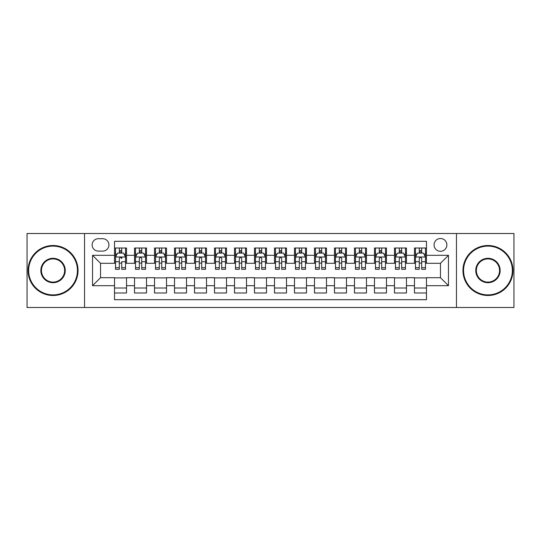 <?xml version="1.0" encoding="UTF-8"?>
<svg xmlns="http://www.w3.org/2000/svg" width="541" height="541" viewBox="0 0 541 541"><rect width="100%" height="100%" fill="white"/><g stroke="black" fill="none" stroke-linecap="round" stroke-linejoin="round"><path stroke-width="0.81" d="M440.462 238.507A6.397 6.397 0 0 0 434.065 244.904A6.397 6.397 0 0 0 440.462 251.301A6.397 6.397 0 0 0 446.866 244.904A6.397 6.397 0 0 0 440.462 238.507M456.462 307.491L513.95 307.491L513.95 233.509L456.462 233.509L456.462 307.491L84.538 307.491L84.538 233.509L27.05 233.509L27.05 307.491L84.538 307.491M426.47 248.008L414.474 248.008L414.474 255.305L406.474 255.305L406.474 263.305L414.474 263.305L414.474 255.305M406.474 255.305L406.474 248.008L394.477 248.008L394.477 255.305L386.477 255.305L386.477 263.305L394.477 263.305L394.477 255.305M386.477 255.305L386.477 248.008L374.48 248.008L374.48 255.305L366.48 255.305L366.48 263.305L374.48 263.305L374.48 255.305M366.48 255.305L366.48 248.008L354.483 248.008L354.483 255.305L346.483 255.305L346.483 263.305L354.483 263.305L354.483 255.305M346.483 255.305L346.483 248.008L334.487 248.008L334.487 255.305L326.487 255.305L326.487 263.305L334.487 263.305L334.487 255.305M326.487 255.305L326.487 248.008L314.49 248.008L314.49 255.305L306.49 255.305L306.49 263.305L314.49 263.305L314.49 255.305M306.49 255.305L306.49 248.008L294.493 248.008L294.493 255.305L286.5 255.305L286.5 263.305L294.493 263.305L294.493 255.305M286.5 255.305L286.5 248.008L274.497 248.008L274.497 255.305L266.503 255.305L266.503 263.305L274.497 263.305L274.497 255.305M266.503 255.305L266.503 248.008L254.5 248.008L254.5 255.305L246.507 255.305L246.507 263.305L254.5 263.305L254.5 255.305M246.507 255.305L246.507 248.008L234.51 248.008L234.51 255.305L226.51 255.305L226.51 263.305L234.51 263.305L234.51 255.305M226.51 255.305L226.51 248.008L214.513 248.008L214.513 255.305L206.513 255.305L206.513 263.305L214.513 263.305L214.513 255.305M206.513 255.305L206.513 248.008L194.517 248.008L194.517 255.305L186.517 255.305L186.517 263.305L194.517 263.305L194.517 255.305M186.517 255.305L186.517 248.008L174.52 248.008L174.52 255.305L166.52 255.305L166.52 263.305L174.52 263.305L174.52 255.305M166.52 255.305L166.52 248.008L154.523 248.008L154.523 255.305L146.523 255.305L146.523 263.305L154.523 263.305L154.523 255.305M146.523 255.305L146.523 248.008L134.526 248.008L134.526 263.305L126.526 263.305L126.526 248.008L114.53 248.008M114.53 292.992L126.526 292.992L126.526 277.695L134.526 277.695L134.526 292.992L146.523 292.992L146.523 277.695L154.523 277.695L154.523 285.695L146.523 285.695M154.523 285.695L154.523 292.992L166.52 292.992L166.52 277.695L174.52 277.695L174.52 285.695L166.52 285.695M174.52 285.695L174.52 292.992L186.517 292.992L186.517 277.695L194.517 277.695L194.517 285.695L186.517 285.695M194.517 285.695L194.517 292.992L206.513 292.992L206.513 277.695L214.513 277.695L214.513 285.695L206.513 285.695M214.513 285.695L214.513 292.992L226.51 292.992L226.51 277.695L234.51 277.695L234.51 285.695L226.51 285.695M234.51 285.695L234.51 292.992L246.507 292.992L246.507 277.695L254.5 277.695L254.5 285.695L246.507 285.695M254.5 285.695L254.5 292.992L266.503 292.992L266.503 277.695L274.497 277.695L274.497 285.695L266.503 285.695M274.497 285.695L274.497 292.992L286.5 292.992L286.5 277.695L294.493 277.695L294.493 285.695L286.5 285.695M294.493 285.695L294.493 292.992L306.49 292.992L306.49 277.695L314.49 277.695L314.49 285.695L306.49 285.695M314.49 285.695L314.49 292.992L326.487 292.992L326.487 277.695L334.487 277.695L334.487 285.695L326.487 285.695M334.487 285.695L334.487 292.992L346.483 292.992L346.483 277.695L354.483 277.695L354.483 285.695L346.483 285.695M354.483 285.695L354.483 292.992L366.48 292.992L366.48 277.695L374.48 277.695L374.48 285.695L366.48 285.695M374.48 285.695L374.48 292.992L386.477 292.992L386.477 277.695L394.477 277.695L394.477 285.695L386.477 285.695M394.477 285.695L394.477 292.992L406.474 292.992L406.474 277.695L414.474 277.695L414.474 285.695L406.474 285.695M98.334 251.105L102.736 251.105A6.201 6.201 0 0 0 108.93 244.904A6.201 6.201 0 0 0 102.736 238.709L98.334 238.709A6.201 6.201 0 0 0 92.139 244.904A6.201 6.201 0 0 0 98.334 251.105M456.462 233.509L84.538 233.509M426.47 255.305L426.47 241.306L114.53 241.306L114.53 263.305L100.538 263.305L100.538 277.695L114.53 277.695L114.53 299.694L426.47 299.694L426.47 277.695L440.462 277.695L440.462 263.305L426.47 263.305L426.47 255.305L448.462 255.305L448.462 285.695L426.47 285.695M114.53 285.695L92.538 285.695L92.538 255.305L114.53 255.305M414.474 285.695L414.474 292.992L426.47 292.992M114.53 253.005L115.531 253.005M119.331 253.005L121.732 253.005M125.532 253.005L126.526 253.005M114.53 263.102L115.531 263.102M119.331 263.102L121.732 263.102M125.532 263.102L126.526 263.102M114.53 277.898L126.526 277.898M114.53 287.995L126.526 287.995M134.526 263.102L135.527 263.102M139.328 263.102L141.728 263.102M145.529 263.102L146.523 263.102M134.526 253.005L135.527 253.005M139.328 253.005L141.728 253.005M145.529 253.005L146.523 253.005M134.526 277.898L146.523 277.898M134.526 287.995L146.523 287.995M154.523 277.898L166.52 277.898M154.523 287.995L166.52 287.995M154.523 253.005L155.524 253.005M159.325 253.005L161.725 253.005M165.519 253.005L166.52 253.005M154.523 263.102L155.524 263.102M159.325 263.102L161.725 263.102M165.519 263.102L166.52 263.102M174.52 277.898L186.517 277.898M174.52 287.995L186.517 287.995M174.52 253.005L175.521 253.005M179.321 253.005L181.715 253.005M185.516 253.005L186.517 253.005M174.52 263.102L175.521 263.102M179.321 263.102L181.715 263.102M185.516 263.102L186.517 263.102M194.517 277.898L206.513 277.898M194.517 287.995L206.513 287.995M194.517 253.005L195.517 253.005M199.318 253.005L201.712 253.005M205.512 253.005L206.513 253.005M194.517 263.102L195.517 263.102M199.318 263.102L201.712 263.102M205.512 263.102L206.513 263.102M214.513 277.898L226.51 277.898M214.513 287.995L226.51 287.995M214.513 253.005L215.514 253.005M219.308 253.005L221.709 253.005M225.509 253.005L226.51 253.005M214.513 263.102L215.514 263.102M219.308 263.102L221.709 263.102M225.509 263.102L226.51 263.102M234.51 277.898L246.507 277.898M234.51 287.995L246.507 287.995M234.51 253.005L235.504 253.005M239.305 253.005L241.705 253.005M245.506 253.005L246.507 253.005M234.51 263.102L235.504 263.102M239.305 263.102L241.705 263.102M245.506 263.102L246.507 263.102M254.5 277.898L266.503 277.898M254.5 287.995L266.503 287.995M254.5 253.005L255.501 253.005M259.301 253.005L261.702 253.005M265.503 253.005L266.503 253.005M254.5 263.102L255.501 263.102M259.301 263.102L261.702 263.102M265.503 263.102L266.503 263.102M274.497 277.898L286.5 277.898M274.497 287.995L286.5 287.995M274.497 253.005L275.497 253.005M279.298 253.005L281.699 253.005M285.499 253.005L286.5 253.005M274.497 263.102L275.497 263.102M279.298 263.102L281.699 263.102M285.499 263.102L286.5 263.102M294.493 277.898L306.49 277.898M294.493 287.995L306.49 287.995M294.493 253.005L295.494 253.005M299.295 253.005L301.695 253.005M305.496 253.005L306.49 253.005M294.493 263.102L295.494 263.102M299.295 263.102L301.695 263.102M305.496 263.102L306.49 263.102M314.49 277.898L326.487 277.898M314.49 287.995L326.487 287.995M314.49 253.005L315.491 253.005M319.291 253.005L321.692 253.005M325.486 253.005L326.487 253.005M314.49 263.102L315.491 263.102M319.291 263.102L321.692 263.102M325.486 263.102L326.487 263.102M334.487 277.898L346.483 277.898M334.487 287.995L346.483 287.995M334.487 253.005L335.488 253.005M339.288 253.005L341.682 253.005M345.483 253.005L346.483 253.005M334.487 263.102L335.488 263.102M339.288 263.102L341.682 263.102M345.483 263.102L346.483 263.102M354.483 277.898L366.48 277.898M354.483 287.995L366.48 287.995M354.483 253.005L355.484 253.005M359.285 253.005L361.679 253.005M365.479 253.005L366.48 253.005M354.483 263.102L355.484 263.102M359.285 263.102L361.679 263.102M365.479 263.102L366.48 263.102M374.48 277.898L386.477 277.898M374.48 287.995L386.477 287.995M374.48 253.005L375.481 253.005M379.275 253.005L381.675 253.005M385.476 253.005L386.477 253.005M374.48 263.102L375.481 263.102M379.275 263.102L381.675 263.102M385.476 263.102L386.477 263.102M394.477 277.898L406.474 277.898M394.477 287.995L406.474 287.995M394.477 253.005L395.471 253.005M399.272 253.005L401.672 253.005M405.473 253.005L406.474 253.005M394.477 263.102L395.471 263.102M399.272 263.102L401.672 263.102M405.473 263.102L406.474 263.102M414.474 277.898L426.47 277.898M414.474 287.995L426.47 287.995M414.474 253.005L415.468 253.005M419.268 253.005L421.669 253.005M425.469 253.005L426.47 253.005M414.474 263.102L415.468 263.102M419.268 263.102L421.669 263.102M425.469 263.102L426.47 263.102M100.538 263.305L92.538 255.305M100.538 277.695L92.538 285.695M448.462 255.305L440.462 263.305M448.462 285.695L440.462 277.695M121.732 248.008L121.732 253.107L121.732 250.605L119.331 250.605M125.532 267.673L121.732 267.673L121.732 269.303L125.532 269.303L125.532 257.103L123.531 253.107L117.532 253.107L115.531 257.103L115.531 261.736L115.531 248.008M115.531 265.347L115.531 266.699M115.531 254.243L115.531 250.605M115.531 267.673L115.531 269.303L119.331 269.303L119.331 267.673L115.531 267.673L115.531 261.736L119.331 261.736L119.331 265.347M125.532 254.243L125.532 250.605M121.732 267.673L121.732 261.736L125.532 261.736L125.532 248.008M119.331 253.107L119.331 248.008M121.732 265.347L121.732 266.699M119.331 267.673L119.331 258.605C120.129 257.063 120.934 257.063 121.732 258.605L121.732 257.002M53.045 246.108A24.392 24.392 0 0 0 28.653 270.5A24.392 24.392 0 0 0 53.045 294.892A24.392 24.392 0 0 0 77.437 270.5A24.392 24.392 0 0 0 53.045 246.108M53.045 295.494A24.994 24.994 0 0 1 28.051 270.5A24.994 24.994 0 0 1 53.045 245.506A24.994 24.994 0 0 1 78.039 270.5A24.994 24.994 0 0 1 53.045 295.494M53.045 258.3A12.2 12.2 0 0 1 65.245 270.5A12.2 12.2 0 0 1 53.045 282.7A12.2 12.2 0 0 1 40.846 270.5A12.2 12.2 0 0 1 53.045 258.3M53.045 282.098A11.598 11.598 0 0 0 64.643 270.5A11.598 11.598 0 0 0 53.045 258.902A11.598 11.598 0 0 0 41.447 270.5A11.598 11.598 0 0 0 53.045 282.098M487.955 246.108A24.392 24.392 0 0 0 463.563 270.5A24.392 24.392 0 0 0 487.955 294.892A24.392 24.392 0 0 0 512.347 270.5A24.392 24.392 0 0 0 487.955 246.108M487.955 295.494A24.994 24.994 0 0 1 462.961 270.5A24.994 24.994 0 0 1 487.955 245.506A24.994 24.994 0 0 1 512.949 270.5A24.994 24.994 0 0 1 487.955 295.494M487.955 258.3A12.2 12.2 0 0 1 500.155 270.5A12.2 12.2 0 0 1 487.955 282.7A12.2 12.2 0 0 1 475.755 270.5A12.2 12.2 0 0 1 487.955 258.3M487.955 282.098A11.598 11.598 0 0 0 499.553 270.5A11.598 11.598 0 0 0 487.955 258.902A11.598 11.598 0 0 0 476.357 270.5A11.598 11.598 0 0 0 487.955 282.098M141.728 250.605L139.328 250.605M145.529 267.673L141.728 267.673L141.728 269.303L145.529 269.303L145.529 257.103L143.527 253.107L137.529 253.107L135.527 257.103L135.527 269.303L139.328 269.303L139.328 267.673L135.527 267.673M135.527 257.103L135.527 248.008M145.529 257.103L145.529 248.008M139.328 253.107L139.328 248.008M141.728 248.008L141.728 253.107M141.728 267.673L141.728 258.605C140.93 257.063 140.126 257.063 139.328 258.605L139.328 267.673M161.725 250.605L159.325 250.605M165.519 267.673L161.725 267.673L161.725 269.303L165.519 269.303L165.519 257.103L163.524 253.107L157.526 253.107L155.524 257.103L155.524 269.303L159.325 269.303L159.325 267.673L155.524 267.673M155.524 257.103L155.524 248.008M165.519 257.103L165.519 248.008M159.325 253.107L159.325 248.008M161.725 248.008L161.725 253.107M161.725 267.673L161.725 258.605C160.92 257.063 160.122 257.063 159.325 258.605L159.325 267.673M181.715 250.605L179.321 250.605M185.516 267.673L181.715 267.673L181.715 269.303L185.516 269.303L185.516 257.103L183.521 253.107L177.522 253.107L175.521 257.103L175.521 269.303L179.321 269.303L179.321 267.673L175.521 267.673M175.521 257.103L175.521 248.008M185.516 257.103L185.516 248.008M179.321 253.107L179.321 248.008M181.715 248.008L181.715 253.107M181.715 267.673L181.715 258.605C180.917 257.063 180.119 257.063 179.321 258.605L179.321 267.673M201.712 250.605L199.318 250.605M205.512 267.673L201.712 267.673L201.712 269.303L205.512 269.303L205.512 257.103L203.511 253.107L197.512 253.107L195.517 257.103L195.517 269.303L199.318 269.303L199.318 267.673L195.517 267.673M195.517 257.103L195.517 248.008M205.512 257.103L205.512 248.008M199.318 253.107L199.318 248.008M201.712 248.008L201.712 253.107M201.712 267.673L201.712 258.605C200.914 257.063 200.116 257.063 199.318 258.605L199.318 267.673M221.709 250.605L219.308 250.605M225.509 267.673L221.709 267.673L221.709 269.303L225.509 269.303L225.509 257.103L223.507 253.107L217.509 253.107L215.514 257.103L215.514 269.303L219.308 269.303L219.308 267.673L215.514 267.673M215.514 257.103L215.514 248.008M225.509 257.103L225.509 248.008M219.308 253.107L219.308 248.008M221.709 248.008L221.709 253.107M221.709 267.673L221.709 258.605C220.911 257.063 220.113 257.063 219.308 258.605L219.308 267.673M241.705 250.605L239.305 250.605M245.506 267.673L241.705 267.673L241.705 269.303L245.506 269.303L245.506 257.103L243.504 253.107L237.506 253.107L235.504 257.103L235.504 269.303L239.305 269.303L239.305 267.673L235.504 267.673M235.504 257.103L235.504 248.008M245.506 257.103L245.506 248.008M239.305 253.107L239.305 248.008M241.705 248.008L241.705 253.107M241.705 267.673L241.705 258.605C240.907 257.063 240.109 257.063 239.305 258.605L239.305 267.673M261.702 250.605L259.301 250.605M265.503 267.673L261.702 267.673L261.702 269.303L265.503 269.303L265.503 257.103L263.501 253.107L257.502 253.107L255.501 257.103L255.501 269.303L259.301 269.303L259.301 267.673L255.501 267.673M255.501 257.103L255.501 248.008M265.503 257.103L265.503 248.008M259.301 253.107L259.301 248.008M261.702 248.008L261.702 253.107M261.702 267.673L261.702 258.605C260.904 257.063 260.106 257.063 259.301 258.605L259.301 267.673M281.699 250.605L279.298 250.605M285.499 267.673L281.699 267.673L281.699 269.303L285.499 269.303L285.499 257.103L283.498 253.107L277.499 253.107L275.497 257.103L275.497 269.303L279.298 269.303L279.298 267.673L275.497 267.673M275.497 257.103L275.497 248.008M285.499 257.103L285.499 248.008M279.298 253.107L279.298 248.008M281.699 248.008L281.699 253.107M281.699 267.673L281.699 258.605C280.901 257.063 280.096 257.063 279.298 258.605L279.298 267.673M301.695 250.605L299.295 250.605M305.496 267.673L301.695 267.673L301.695 269.303L305.496 269.303L305.496 257.103L303.494 253.107L297.496 253.107L295.494 257.103L295.494 269.303L299.295 269.303L299.295 267.673L295.494 267.673M295.494 257.103L295.494 248.008M305.496 257.103L305.496 248.008M299.295 253.107L299.295 248.008M301.695 248.008L301.695 253.107M301.695 267.673L301.695 258.605C300.897 257.063 300.093 257.063 299.295 258.605L299.295 267.673M321.692 250.605L319.291 250.605M325.486 267.673L321.692 267.673L321.692 269.303L325.486 269.303L325.486 257.103L323.491 253.107L317.493 253.107L315.491 257.103L315.491 269.303L319.291 269.303L319.291 267.673L315.491 267.673M315.491 257.103L315.491 248.008M325.486 257.103L325.486 248.008M319.291 253.107L319.291 248.008M321.692 248.008L321.692 253.107M321.692 267.673L321.692 258.605C320.887 257.063 320.089 257.063 319.291 258.605L319.291 267.673M341.682 250.605L339.288 250.605M345.483 267.673L341.682 267.673L341.682 269.303L345.483 269.303L345.483 257.103L343.488 253.107L337.489 253.107L335.488 257.103L335.488 269.303L339.288 269.303L339.288 267.673L335.488 267.673M335.488 257.103L335.488 248.008M345.483 257.103L345.483 248.008M339.288 253.107L339.288 248.008M341.682 248.008L341.682 253.107M341.682 267.673L341.682 258.605C340.884 257.063 340.086 257.063 339.288 258.605L339.288 267.673M361.679 250.605L359.285 250.605M365.479 267.673L361.679 267.673L361.679 269.303L365.479 269.303L365.479 257.103L363.478 253.107L357.479 253.107L355.484 257.103L355.484 269.303L359.285 269.303L359.285 267.673L355.484 267.673M355.484 257.103L355.484 248.008M365.479 257.103L365.479 248.008M359.285 253.107L359.285 248.008M361.679 248.008L361.679 253.107M361.679 267.673L361.679 258.605C360.881 257.063 360.083 257.063 359.285 258.605L359.285 267.673M381.675 250.605L379.275 250.605M385.476 267.673L381.675 267.673L381.675 269.303L385.476 269.303L385.476 257.103L383.474 253.107L377.476 253.107L375.481 257.103L375.481 269.303L379.275 269.303L379.275 267.673L375.481 267.673M375.481 257.103L375.481 248.008M385.476 257.103L385.476 248.008M379.275 253.107L379.275 248.008M381.675 248.008L381.675 253.107M381.675 267.673L381.675 258.605C380.878 257.063 380.08 257.063 379.275 258.605L379.275 267.673M401.672 250.605L399.272 250.605M405.473 267.673L401.672 267.673L401.672 269.303L405.473 269.303L405.473 257.103L403.471 253.107L397.473 253.107L395.471 257.103L395.471 269.303L399.272 269.303L399.272 267.673L395.471 267.673M395.471 257.103L395.471 248.008M405.473 257.103L405.473 248.008M399.272 253.107L399.272 248.008M401.672 248.008L401.672 253.107M401.672 267.673L401.672 258.605C400.874 257.063 400.076 257.063 399.272 258.605L399.272 267.673M421.669 250.605L419.268 250.605M425.469 267.673L421.669 267.673L421.669 269.303L425.469 269.303L425.469 257.103L423.468 253.107L417.469 253.107L415.468 257.103L415.468 269.303L419.268 269.303L419.268 267.673L415.468 267.673M415.468 257.103L415.468 248.008M425.469 257.103L425.469 248.008M419.268 253.107L419.268 248.008M421.669 248.008L421.669 253.107M421.669 267.673L421.669 258.605C420.871 257.063 420.073 257.063 419.268 258.605L419.268 267.673M134.526 285.695L126.526 285.695M134.526 255.305L126.526 255.305M125.478 257.002L115.585 257.002M115.531 254.202L116.984 254.202M124.078 254.202L125.532 254.202M121.732 251.876L119.331 251.876M145.475 257.002L135.575 257.002M135.527 254.202L136.974 254.202M144.075 254.202L145.529 254.202M139.328 261.736L135.527 261.736M145.529 261.736L141.728 261.736M141.728 251.876L139.328 251.876M165.472 257.002L155.571 257.002M155.524 254.202L156.971 254.202M164.072 254.202L165.519 254.202M159.325 261.736L155.524 261.736M165.519 261.736L161.725 261.736M161.725 251.876L159.325 251.876M185.468 257.002L175.568 257.002M175.521 254.202L176.968 254.202M184.068 254.202L185.516 254.202M179.321 261.736L175.521 261.736M185.516 261.736L181.715 261.736M181.715 251.876L179.321 251.876M205.465 257.002L195.565 257.002M195.517 254.202L196.965 254.202M204.065 254.202L205.512 254.202M199.318 261.736L195.517 261.736M205.512 261.736L201.712 261.736M201.712 251.876L199.318 251.876M225.462 257.002L215.561 257.002M215.514 254.202L216.961 254.202M224.062 254.202L225.509 254.202M219.308 261.736L215.514 261.736M225.509 261.736L221.709 261.736M221.709 251.876L219.308 251.876M245.458 257.002L235.558 257.002M235.504 254.202L236.958 254.202M244.059 254.202L245.506 254.202M239.305 261.736L235.504 261.736M245.506 261.736L241.705 261.736M241.705 251.876L239.305 251.876M265.448 257.002L255.555 257.002M255.501 254.202L256.955 254.202M264.049 254.202L265.503 254.202M259.301 261.736L255.501 261.736M265.503 261.736L261.702 261.736M261.702 251.876L259.301 251.876M285.445 257.002L275.552 257.002M275.497 254.202L276.951 254.202M284.045 254.202L285.499 254.202M279.298 261.736L275.497 261.736M285.499 261.736L281.699 261.736M281.699 251.876L279.298 251.876M305.442 257.002L295.542 257.002M295.494 254.202L296.941 254.202M304.042 254.202L305.496 254.202M299.295 261.736L295.494 261.736M305.496 261.736L301.695 261.736M301.695 251.876L299.295 251.876M325.439 257.002L315.538 257.002M315.491 254.202L316.938 254.202M324.039 254.202L325.486 254.202M319.291 261.736L315.491 261.736M325.486 261.736L321.692 261.736M321.692 251.876L319.291 251.876M345.435 257.002L335.535 257.002M335.488 254.202L336.935 254.202M344.035 254.202L345.483 254.202M339.288 261.736L335.488 261.736M345.483 261.736L341.682 261.736M341.682 251.876L339.288 251.876M365.432 257.002L355.532 257.002M355.484 254.202L356.932 254.202M364.032 254.202L365.479 254.202M359.285 261.736L355.484 261.736M365.479 261.736L361.679 261.736M361.679 251.876L359.285 251.876M385.429 257.002L375.528 257.002M375.481 254.202L376.928 254.202M384.029 254.202L385.476 254.202M379.275 261.736L375.481 261.736M385.476 261.736L381.675 261.736M381.675 251.876L379.275 251.876M405.425 257.002L395.525 257.002M395.471 254.202L396.925 254.202M404.026 254.202L405.473 254.202M399.272 261.736L395.471 261.736M405.473 261.736L401.672 261.736M401.672 251.876L399.272 251.876M425.415 257.002L415.522 257.002M415.468 254.202L416.922 254.202M424.016 254.202L425.469 254.202M419.268 261.736L415.468 261.736M425.469 261.736L421.669 261.736M421.669 251.876L419.268 251.876"/></g></svg>
